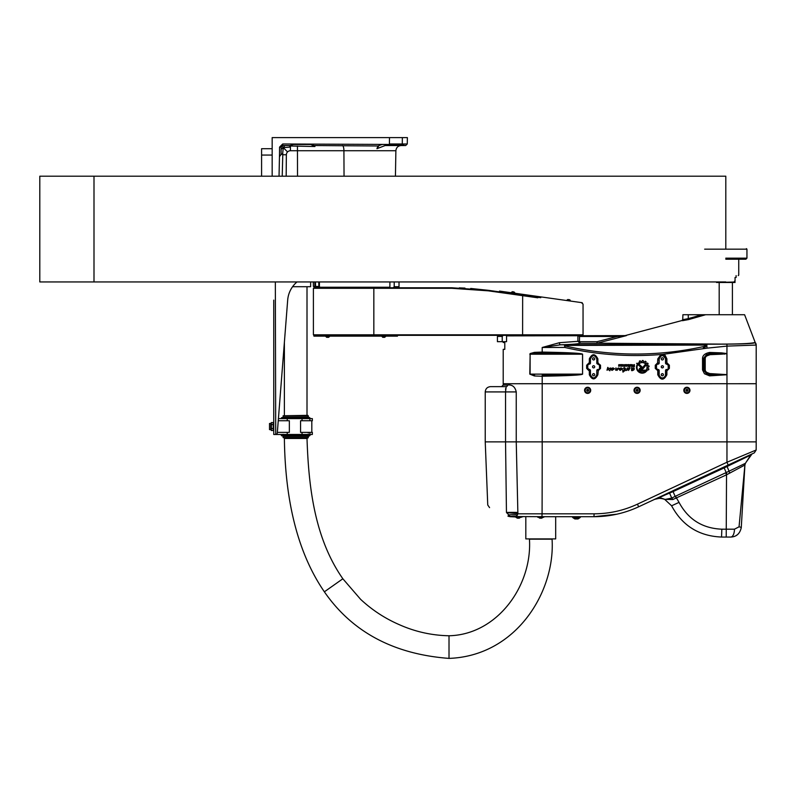 <?xml version="1.0" encoding="UTF-8"?>
<svg xmlns="http://www.w3.org/2000/svg" width="796" height="796" viewBox="0 0 796 796"><rect width="100%" height="100%" fill="white"/><g stroke="black" fill="none" stroke-linecap="round" stroke-linejoin="round"><path stroke-width="1.19" d="M281.117 149.25L283.267 147.648L282.64 153.747L281.068 154.583L282.819 153.688L282.779 154.762A302.958 5.283 -89.5 0 0 282.222 176.205M284.859 145.539L283.267 147.648L281.605 145.996L281.157 146.882A1.582 1.582 0 0 0 281.137 147.111L279.555 147.121L279.466 156.663L280.918 154.713M286.172 176.205L286.361 154.772A4.07 4.07 -0 0 1 287.565 151.917L283.267 147.648L290.431 147.051L290.431 150.733L395.881 150.733C396.239 147.568 398 145.837 401.164 145.539M311.753 144.574L314.947 146.534A5.283 5.283 0 0 0 310.758 144.484L314.947 146.534L289.625 145.976L290.431 145.976L290.431 147.051M289.625 145.976L290.142 145.539L289.625 145.976M287.565 151.917A4.07 4.07 -0 0 1 290.431 150.733M272.162 148.713L261.585 148.713L261.585 176.205M295.605 438.079L284.321 437.651M310.102 418.089L281.286 418.089L281.814 417.562L309.564 417.562L310.102 418.616M308.251 415.761L283.137 415.761L307.823 415.343L308.778 417.562M310.102 435.322L281.286 435.322L281.286 434.795L310.102 434.795L309.564 435.86L281.814 435.86L308.778 435.86L307.823 438.079M309.893 420.736L309.893 418.616L312.34 418.616L312.34 420.736L300.56 420.736L300.56 432.367L312.34 432.367L312.34 434.477L302.032 434.477L302.032 432.367M278.262 420.736L289.346 420.736L289.346 432.367L277.346 432.367M309.893 418.616L278.421 418.616M302.032 420.736L302.032 418.616M287.227 420.736L287.227 418.616M302.032 434.477L287.227 434.477L287.227 432.367M287.227 434.477L273.744 434.477L273.744 300.122M296.998 281.943A26.437 26.437 0 0 0 287.684 300.092L277.297 433.014A1.582 1.582 0 0 1 275.715 434.477L275.336 281.943M273.744 329.365L273.744 434.477M273.744 334.022L273.744 330.857M273.744 405.403L273.744 402.229M273.744 346.618L273.744 341.952M318.689 287.764L317.833 287.237L389.891 287.237L319.405 287.237L319.425 281.943M318.689 287.237L319.166 287.237A0.527 0.507 90 0 0 318.718 286.968L314.888 286.451A0.527 0.507 90 0 0 315.395 286.968L317.833 287.237M279.038 176.205L279.466 156.663M280.112 155.568A5.283 5.283 0 0 1 282.819 153.688M389.503 137.609L389.413 143.976L407.273 143.976L407.383 137.609L272.162 137.609L272.162 176.205M281.068 154.583L281.137 147.111L282.719 145.539L290.142 145.539L293.316 144.484L310.758 144.484M382.14 144.484L403.92 144.484L402.388 145.539L385.165 145.539L376.966 148.673L378.966 145.539L382.14 144.484M397.333 144.484L282.719 143.976L279.555 147.121L282.719 143.976L282.719 145.539M381.135 144.574A5.283 5.283 0 0 0 378.528 145.907M377.692 146.912A5.283 5.283 0 0 0 376.966 148.673M286.361 154.772L282.779 154.762M402.388 145.539L405.691 145.539L407.273 143.976M313.932 145.539L378.438 145.986M314.808 281.943L314.888 286.451L313.395 286.451L315.395 286.968M318.768 281.943L318.848 286.441L319.504 286.431M315.465 281.943L315.544 286.441L318.848 286.441L318.718 286.968M402.189 144.484A1.582 1.542 90 0 0 402.279 143.976L402.358 137.609M273.227 428.537L273.227 424.566L271.366 424.566L271.366 430.517L273.227 430.517L273.227 428.537L271.366 428.537M273.227 424.566L273.227 422.586L271.366 422.586L271.366 424.566M270.839 429.621L270.839 423.482L269.516 423.482L269.516 429.621L270.839 429.621L271.366 430.517M273.227 422.586L273.744 423.482M269.516 423.482L270.839 423.482L271.366 422.586M310.629 281.943L310.629 286.709L292.59 286.709M355.434 335.345L582.513 335.345L583.05 334.817L313.405 334.817L313.932 335.345L355.961 335.345M540.753 297.684L488.495 290.331L451.7 287.764L313.932 287.764L313.405 288.291L451.69 288.291L488.296 290.839L537.817 297.803M506.555 335.345L506.555 341.693L497.43 341.693L497.43 336.41L502.236 336.41L503.171 335.345M502.236 341.693L502.236 336.41M399.025 281.943L399.025 286.709L394.209 286.709L393.284 287.764M394.209 281.943L394.209 286.709M389.891 287.764L389.891 281.943M313.932 335.345L313.932 336.141L397.473 336.141L397.473 335.345M326.987 337.305L328.33 337.305M582.115 303.495L582.224 302.709L499.5 291.077L499.39 291.863M513.918 291.933L512.594 291.744M470.715 288.45L488.495 290.331L488.296 290.839M459.312 287.873L464.973 288.092M514.007 291.943L515.102 293.117L511.122 292.56L512.505 291.734M569.548 299.754L568.036 299.535M566.633 300.52L567.797 299.505L566.662 300.361L570.613 301.077L569.787 299.784M382.975 337.305L384.498 337.305M382.737 337.305L381.732 336.141M555.688 516.694L555.688 538.902L525.818 538.902L525.818 516.694M645.158 364.558A3.682 3.682 -90 0 1 645.785 365.424L643.208 368.508A1.721 1.721 -90 0 1 641.894 369.125L640.671 369.125A0.527 0.527 90 0 0 640.153 369.642A0.527 0.527 90 0 0 640.671 370.17L645.556 370.17L646.66 371.185L640.671 371.205A1.552 1.552 -90 0 1 639.118 369.642A1.552 1.552 -90 0 1 640.671 368.09L641.785 368.09A0.955 0.955 90 0 0 642.521 367.742L645.158 364.558A3.682 3.682 -90 0 1 645.775 365.424L643.208 368.508A1.721 1.721 -90 0 1 641.894 369.125L640.671 369.125A0.527 0.527 90 0 0 640.143 369.642A0.527 0.527 90 0 0 640.671 370.17L645.556 370.17L646.66 371.185L640.671 371.205M636.601 363.314L638.123 363.314L641.974 366.886A0.517 0.517 -90 0 1 641.616 367.782A0.517 0.517 -90 0 1 641.268 367.643L636.601 363.314L638.123 363.314L641.964 366.886A0.517 0.517 -90 0 1 641.616 367.782M622.979 372.13L622.661 370.17L623.348 370.309C625.159 369.215 625.218 368.498 623.507 368.16L624.084 367.762L624.422 370.24L625.447 370.001L622.979 372.13L624.76 370.647M622.661 370.17L623.348 370.309M624.084 367.762C625.845 368.07 625.964 368.886 624.422 370.24L624.422 370.24M625.447 370.001L625.178 370.657M622.601 368.717L620.174 370.409C618.323 369.155 618.721 368.319 621.348 367.921L622.044 368.528L621.407 368.369C619.557 368.548 619.149 369.026 620.193 369.802L622.691 368.727L620.174 370.409M621.348 367.921L622.044 368.528M621.407 368.369L621.407 368.369C619.557 368.548 619.149 369.026 620.193 369.802L620.193 369.802M616.82 369.822L615.656 370.22L615.975 367.832L615.955 369.583L618.502 367.911L617.049 370.419L616.82 369.822L615.656 370.22M615.975 367.832L615.955 369.583M618.502 367.911L617.049 370.419M632.711 366.25L633.964 366.25L633.964 365.633L632.492 366.031L633.964 365.633M633.964 364.618L634.412 366.628L632.561 366.628A0.497 0.497 -90 0 1 632.064 366.12L632.243 364.618L633.089 365.304L634.412 364.618L634.412 366.628M633.089 365.304L632.243 364.618M631.128 364.976L630.203 365.245L631.138 365.852L631.138 364.976L630.203 365.245L631.128 365.852M629.775 365.145A0.527 0.527 -90 0 1 630.303 364.618L631.288 364.618A0.527 0.527 -90 0 1 631.815 365.145L631.815 365.682A0.527 0.527 -90 0 1 631.288 366.21L630.303 366.21A0.527 0.527 -90 0 1 629.775 365.682L629.775 365.145M630.303 364.618L631.288 364.618A0.527 0.527 -90 0 1 631.815 365.145L631.815 365.682A0.527 0.527 -90 0 1 631.288 366.21M618.631 364.936L620.512 364.618L619.059 365.075L620.512 365.911L618.661 366.21L620.094 365.672L618.631 364.936M618.661 365.881L620.004 365.881M619.179 364.966L620.512 365.911L618.661 366.21M618.95 364.618L620.512 364.966M624.203 364.618L624.203 366.657M623.039 366.21L623.039 364.618M620.81 364.996L622.193 364.618A0.517 0.517 -90 0 1 622.711 365.145L622.711 365.672A0.537 0.537 -90 0 1 622.173 366.21L620.81 366.21L622.283 365.603L620.81 364.996L622.044 364.996M620.81 365.832L622.044 365.832M620.81 364.618L622.193 364.618A0.517 0.517 -90 0 1 622.711 365.145L622.711 365.672A0.537 0.537 -90 0 1 622.183 366.21L620.81 366.21M626.343 364.976L625.417 365.245L626.343 365.852L626.343 364.976L625.417 365.245L626.343 365.852M625.507 364.618L626.492 364.618A0.527 0.527 -90 0 1 627.029 365.145L627.029 365.682A0.527 0.527 -90 0 1 626.492 366.21L625.507 366.21A0.527 0.527 -90 0 1 624.979 365.682L624.979 365.145A0.527 0.527 -90 0 1 625.507 364.618L626.492 364.618A0.527 0.527 -90 0 1 627.019 365.145L627.019 365.682A0.527 0.527 -90 0 1 626.492 366.21M628.75 364.976L627.785 365.593L629.019 365.832L628.75 364.976L627.795 365.593L629.009 365.832M627.905 364.618L628.9 364.618A0.547 0.547 -90 0 1 629.447 365.165L629.447 366.737L627.905 366.21A0.527 0.527 -90 0 1 627.377 365.682L627.377 365.145A0.527 0.527 -90 0 1 627.905 364.618L628.9 364.618A0.547 0.547 -90 0 1 629.447 365.165L629.019 366.737M629.009 366.21L627.905 366.21M607.786 367.364L608.85 368.717L610.452 367.951L609.865 370.837L608.393 369.453L606.98 370.23L607.786 367.364L608.85 368.717M610.452 367.951L609.865 370.837M608.393 369.453L606.98 370.23M631.427 370.1L633.606 368.349L631.576 369.812L631.546 367.553L632.512 368.319L633.924 367.881C634.74 369.264 634.044 370.21 631.845 370.717L631.397 370.1L631.934 370.19M633.606 368.349L631.576 369.812M631.546 367.553L632.512 368.319M633.924 367.881C634.74 369.264 634.044 370.21 631.845 370.717M614.472 368.717L612.044 370.409C610.204 369.145 610.592 368.319 613.218 367.921L613.915 368.528L613.278 368.369C611.428 368.548 611.02 369.026 612.064 369.802L614.562 368.727L612.044 370.409M613.218 367.921L613.915 368.528M613.278 368.369L613.288 368.369C611.428 368.548 611.029 369.026 612.064 369.802L612.064 369.802M630.114 367.851L628.581 370.439L629.825 368.319L626.402 370.548L627.139 368.289L630.114 367.851L628.581 370.439M629.825 368.319L626.402 370.548M627.497 367.861L628.064 368.528M644.84 371.901L645.795 371.901A5.751 5.741 -90 0 1 637.118 364.767L637.536 365.155A5.204 5.204 90 0 0 644.84 371.901L645.795 371.901A5.751 5.741 -90 0 1 642.223 373.155M637.118 364.767L637.536 365.155A5.204 5.204 90 0 0 642.223 372.608L642.223 372.608M647.466 363.066L647.655 363.155A6.895 6.895 -90 0 1 648.153 363.881L647.407 364.797A5.801 5.801 -90 0 1 647.775 365.722L648.959 365.931A6.895 6.895 -90 0 1 649.088 366.757L648.024 367.274A5.801 5.801 -90 0 1 647.954 368.299L648.929 369.016A6.895 6.895 -90 0 1 648.7 369.772L647.516 369.782A5.801 5.801 -90 0 1 647.048 370.618L646.302 369.931A4.796 4.796 90 0 0 639.397 363.523L638.661 362.827A5.801 5.801 -90 0 1 639.437 362.319L639.377 361.125A6.895 6.895 -90 0 1 640.163 360.827L640.909 361.752A5.801 5.801 -90 0 1 641.894 361.613L642.352 360.508A6.895 6.895 -90 0 1 643.238 360.578L643.457 361.732A5.801 5.801 -90 0 1 644.432 362.041L645.287 361.225A6.895 6.895 -90 0 1 646.053 361.663L645.775 362.817A5.801 5.801 -90 0 1 646.501 363.493L647.655 363.155A6.895 6.895 -90 0 1 648.153 363.881L647.407 364.797A5.801 5.801 -90 0 1 647.775 365.722L647.775 365.722M646.501 363.493L646.501 363.493A5.801 5.801 -90 0 0 645.775 362.817L646.053 361.663A6.895 6.895 -90 0 0 645.287 361.225L645.178 361.195M644.432 362.041L644.432 362.041A5.801 5.801 -90 0 0 643.457 361.732L643.238 360.578A6.895 6.895 -90 0 0 642.352 360.508L642.342 360.508M640.233 360.807L640.909 361.752M642.223 362.598L642.223 362.598A4.796 4.796 90 0 0 639.397 363.523M647.516 369.782L647.516 369.782A5.801 5.801 -90 0 1 647.048 370.618M648.7 365.722L648.959 365.931A6.895 6.895 -90 0 1 649.088 366.757L648.024 367.274A5.801 5.801 -90 0 1 647.954 368.299L648.929 369.016A6.895 6.895 -90 0 1 648.7 369.772L648.422 369.931M726.927 353.633L726.967 346.121L756.2 345.056L755.135 342.35C752.698 343.474 741.275 344.051 720.877 344.101L597.358 343.205L596.95 341.713L580.005 341.713L579.478 341.195L559.409 342.698L542.195 347.484L542.195 352.081L534.385 352.369L530.146 353.553L529.798 374.13L534.385 375.961L542.195 376.249L542.195 383.722L726.967 383.722L503.211 383.732L542.195 383.722L542.195 441.88L726.967 441.88L726.967 383.732L756.2 383.722L726.967 383.732L726.967 353.583L721.514 352.867L721.375 353.524L726.927 353.633L726.927 374.627L709.813 373.583L709.594 375.861L709.813 373.583L707.007 372.488A12.109 5.821 161.6 0 1 705.216 369.712L705.216 358.618A12.109 5.821 -161.6 0 1 707.007 355.842L706.38 354.757L704.162 358.618L705.216 358.618M587.617 393.403L587.637 393.403A3.065 3.065 -90 0 1 584.582 390.498A3.065 3.065 -90 0 1 587.627 387.264A3.065 3.065 -90 0 1 590.702 390.339A3.065 3.065 -90 0 1 587.617 393.403A3.065 3.065 -90 0 1 584.562 390.498A3.065 3.065 -90 0 1 587.637 387.264L587.617 387.264M637.098 393.403L637.079 393.403A3.065 3.065 -90 0 1 634.034 390.498A3.065 3.065 -90 0 1 637.089 387.264A3.065 3.065 -90 0 1 640.163 390.339A3.065 3.065 -90 0 1 637.079 393.403A3.065 3.065 -90 0 1 634.014 390.498A3.065 3.065 -90 0 1 637.098 387.264L637.079 387.264M683.824 390.498A3.065 3.065 -90 0 1 686.898 387.264A3.065 3.065 -90 0 1 689.973 390.339A3.065 3.065 -90 0 1 686.888 393.403A3.065 3.065 -90 0 1 683.824 390.498M522.773 516.694L521.35 517.221L510.196 516.694L516.286 516.505L517.888 513.808L516.246 441.88L516.246 391.921C515.082 386.776 512.186 384.488 507.559 385.045L503.211 385.045L501.629 386.637L506.156 386.637L501.629 386.637M663.297 374.259A1.065 1.065 0 0 1 662.292 375.802A1.065 1.065 0 0 1 661.466 374.16A1.065 1.065 0 0 1 663.297 374.259M661.287 366.807A1.065 1.065 0 0 1 662.889 365.881A1.065 1.065 0 0 1 662.889 367.722A1.065 1.065 0 0 1 661.287 366.807A1.095 1.095 0 0 1 662.899 365.861A1.095 1.095 0 0 1 662.899 367.752A1.095 1.095 0 0 1 661.257 366.807M622.691 335.633L506.555 335.872M542.195 376.249L534.385 375.961L534.564 375.045L530.106 374.13L530.106 354.2L542.156 352.996L542.195 352.081L555.19 352.369L555.15 353.285L582.543 354.2L582.543 374.13L542.156 375.334L542.195 376.249L555.19 375.961L555.15 375.045L542.156 375.334M503.211 341.693L503.211 342.489L504.793 342.489L504.793 349.354L503.211 349.354L503.211 385.045M597.856 364.12L598.383 364.12A1.104 1.104 0 0 1 599.487 365.225L599.487 368.389A1.104 1.104 0 0 1 598.383 369.493L597.856 369.493A1.065 1.055 -157.4 0 0 596.791 370.548L596.791 374.737A3.174 3.174 0 0 1 593.617 377.911A3.174 3.174 0 0 1 590.453 374.737L590.453 370.548A1.065 1.055 -22.6 0 0 589.388 369.493L588.861 369.493A1.104 1.104 0 0 1 587.756 368.389L587.756 365.225A1.104 1.104 0 0 1 588.861 364.12L589.388 364.12A1.065 1.055 22.6 0 0 590.453 363.066L590.453 358.877A3.174 3.174 0 0 1 593.617 355.703A3.174 3.174 0 0 1 596.791 358.877L596.791 363.066A1.065 1.055 157.4 0 0 597.856 364.12L597.915 364.09A1.055 1.055 67.4 0 1 596.871 363.036L596.791 363.066M592.532 358.877A1.095 1.095 0 0 1 594.164 357.931A1.095 1.095 0 0 1 594.164 359.822A1.095 1.095 0 0 1 592.532 358.877M592.532 374.737A1.095 1.095 0 0 1 594.164 373.792A1.095 1.095 0 0 1 594.164 375.682A1.095 1.095 0 0 1 592.532 374.737M592.532 366.807A1.095 1.095 0 0 1 594.164 365.861A1.095 1.095 0 0 1 594.164 367.752A1.095 1.095 0 0 1 592.532 366.807M661.257 374.737A1.095 1.095 0 0 1 662.899 373.792A1.095 1.095 0 0 1 662.899 375.682A1.095 1.095 0 0 1 661.257 374.737M661.257 358.877A1.095 1.095 0 0 1 662.899 357.931A1.095 1.095 0 0 1 662.899 359.822A1.095 1.095 0 0 1 661.257 358.877M658.123 369.493L657.596 369.493A1.104 1.104 0 0 1 656.491 368.389L656.491 365.225A1.104 1.104 0 0 1 657.596 364.12L658.123 364.12A1.065 1.055 22.6 0 0 659.178 363.066L659.178 358.877A3.174 3.174 0 0 1 662.352 355.703A3.174 3.174 0 0 1 665.526 358.877L665.526 363.066A1.065 1.055 157.4 0 0 666.58 364.12L667.108 364.12A1.104 1.104 0 0 1 668.212 365.225L668.212 368.389A1.104 1.104 0 0 1 667.108 369.493L666.58 369.493A1.065 1.055 -157.4 0 0 665.526 370.548L665.526 374.737A3.174 3.174 0 0 1 662.352 377.911A3.174 3.174 0 0 1 659.178 374.737L659.178 370.548A1.065 1.055 -22.6 0 0 658.123 369.493L657.814 369.623A1.055 1.055 -112.6 0 1 658.869 370.677L659.178 370.548M666.58 364.12L668.361 365.225L668.361 368.389L667.068 370.697L669.376 368.389L669.376 365.225L667.068 362.916L666.929 363.971A1.055 1.055 67.4 0 1 665.884 362.916L665.526 363.066M665.526 370.548L665.884 370.697A1.055 1.055 112.6 0 1 666.929 369.642L667.068 370.697M665.526 374.737L665.884 374.737C663.536 379.264 661.197 379.264 658.869 374.737L658.869 370.677L657.775 370.677L657.814 369.623L656.372 368.389L656.372 365.225L657.596 363.991L657.556 362.936L655.267 365.225L655.267 368.389L657.775 370.677L657.775 374.737C660.809 380.597 663.854 380.597 666.889 374.737L666.889 370.697L665.884 370.697L665.884 374.737L666.889 374.737M589.388 369.493L587.747 368.389L587.747 365.225L588.861 364.1L588.821 363.046L586.652 365.225L586.652 368.389L588.821 370.568L589.358 369.513A1.055 1.055 -112.6 0 1 590.413 370.568L590.453 370.548M590.453 363.066L590.413 363.046A1.055 1.055 -67.4 0 1 589.358 364.1L588.821 363.046M590.413 358.877C592.552 354.708 594.712 354.708 596.871 358.877L596.871 363.036L597.876 363.036L597.915 364.09L599.517 365.225L599.517 368.389L598.333 370.578L600.532 368.389L600.532 365.225L597.876 363.036L597.876 358.877C595.02 353.374 592.174 353.374 589.319 358.877L589.319 363.046L590.413 363.046L590.413 358.877L589.319 358.877M578.553 335.872L579.737 336.489L617.129 336.489L596.95 341.713L597.01 343.215A1.055 0.995 172.7 0 0 597.259 343.185L626.442 335.604L622.701 335.613M755.165 342.419L744.598 314.728L682.908 314.728L682.739 319.554L682.003 320.519L624.671 335.723L622.621 335.703M624.512 335.892L617.129 336.489L617.129 335.872M701.943 314.728L688.261 318.639L688.54 319.594L705.614 314.728M688.261 314.728L688.261 318.639C681.157 319.972 681.157 320.101 688.261 319.037M703.176 346.668L703.525 348.17C706.778 346.32 706.908 345.086 703.933 344.469L703.664 345.086C706.579 345.345 706.42 345.872 703.176 346.668C657.098 356.717 611.059 356.479 565.07 345.952L564.881 345.424A2.119 0.587 -90.9 0 0 564.483 344.807L564.762 347.444L542.195 347.484L560.454 344.807C571.389 344.469 577.906 343.962 580.005 343.305L597.109 343.305A1.055 0.657 92.4 0 0 597.358 343.205M559.409 342.698A2.119 1.055 -91.7 0 0 560.454 344.807L726.917 344.131C744.35 344.001 753.822 343.504 755.314 342.658L755.314 342.658A3.701 3.701 -165.4 0 1 756.2 345.056A3.701 3.701 -168.3 0 0 755.314 342.658A1.055 1.055 172.4 0 1 755.135 342.35A1.055 1.055 -11.8 0 0 755.314 342.658M534.385 352.369L534.564 353.285L555.15 353.285L542.156 352.996M577.906 335.872L577.906 341.195L580.005 343.305L580.005 341.713M564.881 345.424L703.664 345.086M682.48 320.689L688.54 319.594M579.737 336.489L579.737 335.872M659.178 358.877L661.317 355.533L662.839 355.404L665.884 358.877L666.889 358.877L665.088 355.245L662.949 354.359L660.959 354.528L657.775 358.877L657.556 362.936M596.791 374.737L596.871 374.737C594.712 378.906 592.552 378.906 590.413 374.737L590.413 370.568L589.319 370.568L589.319 374.737C592.174 380.239 595.02 380.239 597.876 374.737L598.333 370.578M661.317 355.533L660.959 354.528C628.542 357.086 596.473 354.727 564.762 347.444L565.07 345.952M662.839 355.404L662.949 354.359L706.977 348.16L706.838 344.459L597.01 343.215M727.017 374.627L709.803 374.717A2.119 1.134 2.9 0 1 709.525 374.697L706.38 373.573L703.505 369.931L703.505 358.399L704.162 358.618L704.162 369.712L706.38 373.573L707.007 372.488M721.514 352.867L709.644 352.449L710.102 354.668L721.325 354.19L721.375 353.524L709.833 353.563L706.38 354.757L703.505 358.399L702.53 358.399L702.53 369.931L705.216 369.712M579.478 341.195L579.548 335.872M721.325 354.19L727.017 353.703M726.967 374.737L709.594 375.861L704.44 373.742L702.53 369.931M657.596 364.12L657.775 362.926L658.869 362.926A1.055 1.055 -67.4 0 1 657.814 363.991L658.123 364.12M657.596 369.493L657.556 370.677M667.108 364.12L667.068 362.916M598.383 369.493L597.876 370.578L596.871 370.578A1.055 1.055 112.6 0 1 597.915 369.523L597.856 369.493M598.383 364.12L598.333 363.036M588.861 369.513L588.821 370.568M485.232 391.921C485.55 388.707 487.311 386.946 490.525 386.637L506.156 386.637L505.54 391.921L485.232 391.921L485.232 441.88L505.54 441.88L506.455 512.465C482.505 502.923 482.505 502.923 506.455 512.465L510.276 516.505L507.967 516.196C484.605 505.311 484.605 505.311 507.967 516.196L508.714 514.922A21.144 9.781 -14.5 0 1 517.45 515.092M654.123 499.58L638.661 506.793L663.426 495.241L654.123 499.58L658.491 497.888L662.123 498.654C658.879 498.077 656.212 498.386 654.123 499.58L654.67 499.341M756.2 345.056L756.2 441.88L726.967 441.88A793.075 30.586 90 0 1 726.957 462.247L756.071 450.048L726.957 462.247L637.437 504.166C623.686 510.554 609.238 513.768 594.095 513.808L542.076 513.808L541.947 516.694L593.965 516.694C609.587 516.654 624.482 513.35 638.661 506.793L637.437 504.166M616.86 514.186L593.965 516.694L594.095 513.808M516.286 516.505A21.144 18.537 -49.8 0 0 510.276 516.505L541.947 516.694L537.678 516.694L537.678 517.221L543.817 517.221L543.817 516.694M515.211 516.694L521.35 516.694M726.957 462.247L728.181 465.043L663.426 495.241L669.307 492.435L669.645 493.062L673.078 491.6L675.127 496.376L671.764 498.067L665.177 499.44L659.247 497.45L669.595 493.082L671.705 498.077A3.174 1.264 63.5 0 1 672.839 499.53L726.529 474.814L744.907 465.003L739.046 526.823A7.93 0.736 -174.1 0 1 741.275 527.569A7.93 0.736 -174.1 0 0 739.046 526.823L734.469 529.191L721.843 529.191C702.49 528.385 688.222 519.45 679.038 502.385L675.466 496.216L676.112 498.306M721.843 529.191L721.544 537.051C698.958 536.116 682.311 525.688 671.605 505.788L664.57 499.271L671.605 505.788C682.311 525.688 698.958 536.116 721.544 537.051L730.758 537.051C736.439 536.832 739.942 533.668 741.275 527.569L744.917 464.993A3.174 3.174 63.2 0 1 745.414 463.312L726.181 472.575L724.181 467.899L727.066 466.516L729.096 471.282L727.076 466.506L728.35 465.889L728.181 465.043L754.329 452.854L756.16 450.009L756.2 441.88M723.862 467.053L724.181 467.899L673.078 491.6L672.789 490.804L713.903 471.7M507.967 516.196L510.196 516.694M506.455 512.465A21.144 1.791 177.8 0 1 517.858 512.465M516.246 391.921L505.54 391.921L505.54 441.88L542.195 441.88A793.075 30.586 90 0 1 542.076 513.808L517.888 513.808A21.144 3.094 1.6 0 0 506.674 512.743M505.54 391.921L505.53 391.363M505.56 389.513L505.619 388.667M506.156 386.637A1.582 1.403 90 0 0 507.559 385.045M516.594 516.694A3.174 2.468 90 0 1 515.937 516.584A21.144 19.014 -57.7 0 0 510.992 516.584L510.903 516.694M734.469 529.191A7.93 3.701 -90 0 1 730.758 537.051L726.211 537.051L726.529 474.814L725.634 472.814L675.466 496.216M737.255 534.822L735.852 535.748M671.605 505.788L679.038 502.385M664.381 499.172A5.283 3.592 -74.1 0 0 664.76 499.321A5.283 3.592 -74.1 0 0 664.988 499.371L672.839 499.53M657.178 498.157A3.174 3.005 -115 0 1 658.491 497.888L664.083 495.48A3.174 0.935 65 0 0 663.426 495.241M672.869 499.53A3.174 1.254 -115.2 0 0 671.764 498.067L669.287 492.445M727.066 466.516L726.798 465.69L727.066 466.516M728.35 465.889L750.708 455.073L746.2 462.098L752.041 453.919A3.174 3.174 -115 0 0 750.708 455.073L745.414 463.312A3.174 3.174 -43.7 0 0 744.917 464.993L741.275 527.569M658.62 497.48A3.174 1.532 -115 0 1 659.247 497.45M730.31 464.058A3.174 0.537 -115 0 0 730.32 464.934M729.723 473.192L729.733 473.182A3.174 0.587 66.5 0 1 729.096 471.282A3.174 0.597 -113.2 0 0 729.733 473.182M665.177 499.44A3.174 2.677 -78 0 1 665.784 499.709M745.414 463.312L744.917 464.983M538.315 517.221L539.797 518.176L541.698 518.176L543.18 517.221M515.848 517.221L517.33 518.176L519.231 518.176L520.713 517.221M578.025 518.942L574.851 518.942L578.025 518.942L579.607 517.888M572.055 516.694L573.13 517.888L579.747 517.888L580.821 516.694M687.724 390.746L686.978 391.234L687.714 389.831L687.724 390.746A0.915 0.915 90 0 0 687.714 389.831L686.898 389.423L687.674 389.831A0.915 0.915 90 0 0 686.898 389.423L686.182 390.836L686.998 391.244A0.915 0.915 90 0 0 687.764 390.746M687.644 390.289A0.736 0.736 90 0 0 686.5 389.712A0.736 0.736 90 0 0 686.57 390.995A0.736 0.736 90 0 0 687.644 390.289M686.898 389.423A0.915 0.915 90 0 0 686.182 390.836A0.915 0.915 90 0 0 686.998 391.244M685.993 390.388A0.955 0.955 -90 0 1 687.376 389.483A0.955 0.955 -90 0 1 687.465 391.135A0.955 0.955 -90 0 1 685.993 390.388M686.908 393.403L686.888 393.403A3.065 3.065 -90 0 1 683.844 390.498A3.065 3.065 -90 0 1 686.908 387.264L686.888 387.264M684.48 390.468A2.428 2.428 90 0 0 688.232 392.368A2.428 2.428 90 0 0 688.003 388.159A2.428 2.428 90 0 0 684.48 390.468M637.069 389.433L637.914 390.746L637.158 391.234M637.835 390.289A0.736 0.736 90 0 0 636.691 389.712A0.736 0.736 90 0 0 636.76 390.995A0.736 0.736 90 0 0 637.835 390.289M636.362 390.836L637.944 390.746L637.894 389.831L636.312 389.921L636.362 390.836A0.915 0.915 90 0 0 637.944 390.746A0.915 0.915 90 0 0 637.079 389.423A0.915 0.915 90 0 0 636.362 390.836M636.183 390.388A0.955 0.955 -90 0 1 637.556 389.483A0.955 0.955 -90 0 1 637.646 391.135A0.955 0.955 -90 0 1 636.183 390.388M634.671 390.468A2.428 2.428 90 0 0 638.422 392.368A2.428 2.428 90 0 0 638.193 388.159A2.428 2.428 90 0 0 634.671 390.468M587.607 389.433L588.403 389.831L587.707 391.234M588.373 390.289A0.736 0.736 90 0 0 587.239 389.712A0.736 0.736 90 0 0 587.309 390.995A0.736 0.736 90 0 0 588.373 390.289M586.911 390.836L588.493 390.746L588.443 389.831L586.861 389.921L586.911 390.836A0.915 0.915 90 0 0 588.493 390.746A0.915 0.915 90 0 0 587.627 389.423A0.915 0.915 90 0 0 586.911 390.836M586.732 390.388A0.955 0.955 -90 0 1 588.105 389.483A0.955 0.955 -90 0 1 588.194 391.135A0.955 0.955 -90 0 1 586.732 390.388M585.209 390.468A2.428 2.428 90 0 0 588.97 392.368A2.428 2.428 90 0 0 588.742 388.159A2.428 2.428 90 0 0 585.209 390.468M719.186 314.728L719.186 282.739M704.649 249.168L746.947 249.168L746.947 258.153L725.803 258.153M746.947 258.153L745.892 259.217L725.803 259.217M738.22 275.605L738.748 275.078L738.748 259.217M736.111 277.456L736.111 275.605M735.056 281.157L735.056 277.456M734.519 282.003L734.519 281.157M735.056 282.003L716.549 282.48L735.056 282.003M735.056 282.48L716.549 282.48M552.066 538.902L552.066 539.171C555.419 591.219 516.604 655.934 449.014 658.392C393.731 654.222 352.18 632.034 324.37 591.816C298.5 554.165 285.177 503.032 284.381 438.447L284.381 438.079M284.381 415.343L284.381 342.479M725.803 281.943L39.8 281.943L39.8 176.205L725.803 176.205L725.803 248.641M272.162 155.061L261.585 155.061M283.137 415.761L283.137 417.034L308.251 417.034M282.61 435.86L283.137 436.387L308.251 436.387M283.137 436.387L283.137 437.651L308.251 437.651M309.893 434.477L309.893 432.367M297.455 145.976L297.525 176.205M342.38 145.539A5.283 1.552 -90 0 1 343.922 150.733L344.041 176.205M373.841 287.764L373.841 335.345M329.673 336.3L328.668 337.305L329.673 336.3L325.654 336.3L326.659 337.305M522.604 335.345L522.654 295.137M522.315 295.624L522.604 295.127M488.615 290.351L488.426 290.858M451.7 287.764L451.69 288.291M385.752 336.3L384.747 337.305L385.752 336.3L381.732 336.3M709.644 352.449C705.017 353.374 702.649 355.354 702.53 358.399M706.977 348.16L726.967 346.121L726.917 344.131M665.526 358.877L665.884 362.916L666.889 362.916L666.889 358.877M555.19 375.961C572.732 375.533 581.866 374.926 582.582 374.13L582.582 354.2C581.866 353.404 572.732 352.787 555.19 352.369M668.212 365.225L669.376 365.225M669.376 368.389L668.212 368.389M667.108 369.493L666.58 369.493M659.178 374.737L657.775 374.737M587.747 365.225L586.652 365.225M588.861 364.12L589.388 364.12M596.791 358.877L597.876 358.877M529.798 354.2L582.582 354.2M582.582 374.13L529.798 374.13M589.319 374.737L590.413 374.737M596.791 370.548L596.871 374.737L597.876 374.737M659.178 363.066L658.869 358.877L657.775 358.877M724.45 354.17L724.44 353.265M707.007 355.842L710.102 354.668M656.491 368.389L655.267 368.389M655.267 365.225L656.491 365.225M599.487 365.225L600.532 365.225M600.532 368.389L599.487 368.389M587.747 368.389L586.652 368.389M727.007 474.575L726.181 472.575L725.634 472.814M752.041 453.919A3.174 3.174 -115 0 0 750.718 455.073M307.007 438.079L307.007 438.447C308.589 486.724 314.47 538.146 342.857 578.772L360.598 599.318C371.921 609.875 384.667 618.263 398.856 624.472C414.825 631.656 431.541 635.417 449.014 635.765C497.55 634.661 532.424 585.349 529.44 539.171L552.066 539.171M449.014 635.765L449.014 658.392M342.857 578.772L324.37 591.816M307.007 438.447L284.381 438.447M93.998 176.205L93.998 281.943M281.605 145.996L282.58 145.549L281.157 146.882M281.286 418.089L281.286 418.616M283.137 417.034L282.61 417.562M308.251 432.895L308.778 432.367M308.251 434.268L308.778 434.795M283.137 434.268L282.61 434.795M281.286 435.322L281.814 435.86M311.813 420.736L311.813 432.367M313.395 286.451L313.316 281.943M395.433 176.205L395.881 150.733M273.744 429.621L273.227 430.517L273.744 429.621M512.256 291.704L511.102 292.709M583.05 304.152L583.05 334.817M313.405 288.291L313.405 334.817M582.523 303.555L583.04 304.152M577.757 335.345L577.757 335.872M485.232 441.88L487.749 505.002L489.57 507.629M660.779 498.366L659.635 498.326M659.247 498.336L654.72 499.311M662.123 498.654L665.028 499.4M573.269 517.888L574.851 518.942M732.41 282.739L732.41 314.728M746.419 248.641L746.947 249.168M307.007 286.709L307.007 415.343"/></g></svg>
